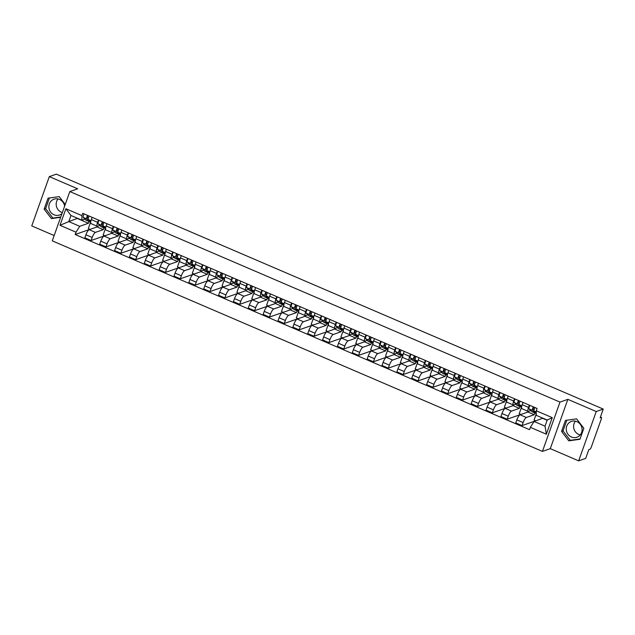 <?xml version="1.0" encoding="UTF-8"?>
<svg xmlns="http://www.w3.org/2000/svg" width="635" height="635" viewBox="0 0 635 635"><rect width="100%" height="100%" fill="white"/><g stroke="black" fill="none" stroke-linecap="round" stroke-linejoin="round"><path stroke-width="0.95" d="M62.349 212.558A8.382 7.858 70.7 0 1 61.365 212.217A8.382 7.858 70.7 0 1 58.031 198.93M61.992 213.566A8.382 7.858 70.7 0 1 59.539 215.003A8.382 7.858 70.7 0 1 54.031 214.781A8.382 7.858 70.7 0 1 48.855 206.772A8.382 7.858 70.7 0 1 54.007 199.176A8.382 7.858 70.7 0 1 59.507 199.398A8.382 7.858 70.7 0 1 64.611 206.216M580.247 434.927A8.382 7.858 70.7 0 1 578.771 434.459A8.382 7.858 70.7 0 1 575.437 421.172M571.436 437.023A8.382 7.858 70.7 0 1 566.253 429.014A8.382 7.858 70.7 0 1 571.405 421.418A8.382 7.858 70.7 0 1 576.913 421.64A8.382 7.858 70.7 0 1 582.089 429.649A8.382 7.858 70.7 0 1 576.937 437.245A8.382 7.858 70.7 0 1 571.436 437.023M578.675 460.843L596.233 411.536L603.25 409.083L56.324 174.157L49.308 176.617L77.692 188.809L69.826 191.556L52.268 240.855L542.433 451.398L550.291 448.651L578.675 460.843L585.692 458.383L588.804 449.659L589.891 449.278A2.151 0.564 113.2 0 0 591.304 447.056L601.242 419.156A2.151 0.564 113.2 0 0 601.385 417.425A2.151 0.564 113.2 0 0 601.234 417.425L600.408 417.076M49.308 176.617L31.75 225.917L54.165 235.545M596.233 411.536L567.849 399.344L559.983 402.098L69.826 191.556M603.25 409.083L600.146 417.814L601.234 417.425M97.258 226.266L97.02 226.941L89.154 229.687A4.945 1.302 113.2 0 0 85.915 234.791L84.844 237.8L91.13 240.498L92.202 237.49A4.945 1.302 -66.8 0 1 95.44 232.386L103.307 229.64L103.934 227.886M97.615 222.306L91.329 219.607A4.945 1.302 113.2 0 0 90.995 223.583L97.282 226.282A4.945 1.302 -66.8 0 1 97.615 222.306L98.417 220.035M91.329 219.607L92.131 217.337M104.815 235.712L91.13 240.498M105.537 228.298L103.156 234.998L104.918 235.752M99.846 225.496L97.615 226.274A4.945 1.302 -66.8 0 1 97.282 226.282M103.06 224.369L102.656 224.512M112.117 232.656L111.879 233.323L104.013 236.069A4.945 1.302 113.2 0 0 100.774 241.173L99.703 244.181L105.989 246.88L107.061 243.872A4.945 1.302 -66.8 0 1 110.299 238.768L118.166 236.022L118.793 234.267M106.99 223.718L106.188 225.989A4.945 1.302 113.2 0 0 105.855 229.965L112.141 232.664A4.945 1.302 -66.8 0 1 112.474 228.687L113.276 226.417M119.674 242.094L105.989 246.88M120.396 234.688L118.015 241.379L119.777 242.141M114.705 231.878L112.474 232.656A4.945 1.302 -66.8 0 1 112.141 232.664M117.919 230.751L117.515 230.894M126.976 239.038L126.738 239.705L118.872 242.451A4.945 1.302 113.2 0 0 115.633 247.555L114.562 250.563L120.848 253.262L121.92 250.253A4.945 1.302 -66.8 0 1 125.159 245.15L133.025 242.403L133.652 240.649M121.849 230.1L121.047 232.37A4.945 1.302 113.2 0 0 120.713 236.347L127 239.046A4.945 1.302 -66.8 0 1 127.333 235.069L128.135 232.807M134.533 248.476L120.848 253.262M135.255 241.07L132.874 247.761L134.636 248.523M129.564 238.26L127.333 239.038A4.945 1.302 -66.8 0 1 127 239.046M132.778 237.133L132.374 237.276M144.423 244.642L142.192 245.42A4.945 1.302 -66.8 0 1 141.859 245.427L141.597 246.086L133.731 248.833A4.945 1.302 113.2 0 0 130.493 253.936L129.421 256.945L135.707 259.644L136.779 256.643A4.945 1.302 -66.8 0 1 140.017 251.539L147.884 248.785L148.511 247.031M136.708 236.482L135.906 238.752A4.945 1.302 113.2 0 0 135.572 242.729L141.859 245.427A4.945 1.302 -66.8 0 1 142.192 241.451L142.994 239.189M149.392 254.857L135.707 259.644M150.114 247.452L147.733 254.143L149.495 254.905M147.637 243.523L147.233 243.657M156.694 251.801L156.456 252.468L148.59 255.214A4.945 1.302 113.2 0 0 145.351 260.318L144.28 263.327L150.566 266.025L151.638 263.025A4.945 1.302 -66.8 0 1 154.876 257.921L162.743 255.167L163.37 253.413M151.567 242.872L150.765 245.134A4.945 1.302 113.2 0 0 150.431 249.11L156.718 251.809A4.945 1.302 -66.8 0 1 157.051 247.84L157.853 245.57M164.251 261.239L150.566 266.025M164.973 253.833L162.592 260.533L164.354 261.287M159.282 251.023L157.051 251.801A4.945 1.302 -66.8 0 1 156.718 251.809M162.496 249.904L162.092 250.039M171.553 258.183L171.315 258.85L163.449 261.604A4.945 1.302 113.2 0 0 160.21 266.708L159.139 269.708L165.425 272.415L166.497 269.407A4.945 1.302 -66.8 0 1 169.736 264.303L177.602 261.549L178.229 259.794M166.426 249.253L165.624 251.516A4.945 1.302 113.2 0 0 165.291 255.492L171.577 258.191A4.945 1.302 -66.8 0 1 171.91 254.222L172.712 251.952M179.11 267.629L165.425 272.415M179.832 260.215L177.451 266.914L179.213 267.668M174.141 257.405L171.91 258.191A4.945 1.302 -66.8 0 1 171.577 258.191M177.355 256.286L176.951 256.429M186.412 264.565L186.174 265.232L178.308 267.986A4.945 1.302 113.2 0 0 175.07 273.09L173.998 276.09L180.284 278.797L181.356 275.788A4.945 1.302 -66.8 0 1 184.594 270.685L192.461 267.93L193.088 266.176M181.285 255.635L180.483 257.905A4.945 1.302 113.2 0 0 180.149 261.874L186.436 264.573A4.945 1.302 -66.8 0 1 186.769 260.604L187.571 258.334M193.969 274.01L180.284 278.797M194.691 266.597L192.31 273.296L194.072 274.05M189 263.787L186.769 264.573A4.945 1.302 -66.8 0 1 186.436 264.573M192.214 262.668L191.81 262.811M201.271 270.947L201.033 271.613L193.167 274.368A4.945 1.302 113.2 0 0 189.928 279.471L188.857 282.48L195.143 285.178L196.215 282.17A4.945 1.302 -66.8 0 1 199.453 277.066L207.32 274.312L207.947 272.558M196.144 262.017L195.342 264.287A4.945 1.302 113.2 0 0 195.008 268.256L201.295 270.962A4.945 1.302 -66.8 0 1 201.628 266.986L202.43 264.716M208.828 280.392L195.143 285.178M209.55 272.979L207.169 279.678L208.931 280.432M203.859 270.177L201.628 270.954A4.945 1.302 -66.8 0 1 201.295 270.962M207.073 269.049L206.669 269.192M218.718 276.558L216.487 277.336A4.945 1.302 -66.8 0 1 216.154 277.344L215.892 277.995L208.026 280.749A4.945 1.302 113.2 0 0 204.787 285.853L203.716 288.861L210.002 291.56L211.074 288.552A4.945 1.302 -66.8 0 1 214.312 283.448L222.179 280.702L222.806 278.94M211.003 268.399L210.201 270.669A4.945 1.302 113.2 0 0 209.867 274.637L216.154 277.344A4.945 1.302 -66.8 0 1 216.487 273.367L217.289 271.097M223.687 286.774L210.002 291.56M224.409 279.36L222.028 286.06L223.79 286.814M221.933 275.431L221.528 275.574M230.989 283.71L230.751 284.377L222.885 287.131A4.945 1.302 113.2 0 0 219.647 292.235L218.583 295.243L224.869 297.942L225.933 294.934A4.945 1.302 -66.8 0 1 229.172 289.83L237.038 287.084L237.665 285.321M225.862 274.78L225.06 277.05A4.945 1.302 113.2 0 0 224.726 281.027L231.013 283.726A4.945 1.302 -66.8 0 1 231.346 279.749L232.148 277.479M238.546 293.156L224.869 297.942M239.268 285.742L236.887 292.441L238.649 293.195M233.577 282.94L231.354 283.718A4.945 1.302 -66.8 0 1 231.013 283.726M236.791 281.813L236.387 281.956M245.848 290.092L245.61 290.766L237.744 293.513A4.945 1.302 113.2 0 0 234.505 298.617L233.442 301.625L239.728 304.324L240.792 301.315A4.945 1.302 -66.8 0 1 244.03 296.212L251.897 293.465L252.524 291.711M240.721 281.162L239.919 283.432A4.945 1.302 113.2 0 0 239.585 287.409L245.872 290.108A4.945 1.302 -66.8 0 1 246.205 286.131L247.007 283.861M253.405 299.537L239.728 304.324M254.135 292.124L251.746 298.823L253.508 299.577M248.436 289.322L246.213 290.1A4.945 1.302 -66.8 0 1 245.872 290.108M251.65 288.195L251.246 288.338M260.707 296.481L260.469 297.148L252.603 299.895A4.945 1.302 113.2 0 0 249.364 304.998L248.301 308.007L254.587 310.705L255.651 307.697A4.945 1.302 -66.8 0 1 258.889 302.593L266.756 299.847L267.383 298.093M255.58 287.544L254.778 289.814A4.945 1.302 113.2 0 0 254.444 293.791L260.731 296.489A4.945 1.302 -66.8 0 1 261.064 292.513L261.866 290.243M268.264 305.919L254.587 310.705M268.994 298.506L266.605 305.205L268.367 305.967M263.295 295.704L261.072 296.481A4.945 1.302 -66.8 0 1 260.731 296.489M266.51 294.577L266.105 294.719M275.566 302.863L275.328 303.53L267.462 306.276A4.945 1.302 113.2 0 0 264.224 311.38L263.16 314.388L269.446 317.087L270.51 314.079A4.945 1.302 -66.8 0 1 273.748 308.975L281.615 306.229L282.242 304.475M270.439 293.926L269.637 296.196A4.945 1.302 113.2 0 0 269.303 300.172L275.59 302.871A4.945 1.302 -66.8 0 1 275.923 298.894L276.725 296.632M283.123 312.301L269.446 317.087M283.853 304.895L281.464 311.587L283.226 312.349M278.154 302.085L275.931 302.863A4.945 1.302 -66.8 0 1 275.59 302.871M281.368 300.958L280.964 301.101M293.013 308.467L290.79 309.245A4.945 1.302 -66.8 0 1 290.449 309.253L290.187 309.912L282.321 312.658A4.945 1.302 113.2 0 0 279.082 317.762L278.019 320.77L284.305 323.469L285.369 320.461A4.945 1.302 -66.8 0 1 288.608 315.365L296.474 312.61L297.101 310.856M285.298 300.307L284.496 302.577A4.945 1.302 113.2 0 0 284.162 306.554L290.449 309.253A4.945 1.302 -66.8 0 1 290.782 305.276L291.584 303.014M297.982 318.683L284.305 323.469M298.712 311.277L296.323 317.968L298.085 318.73M296.227 307.348L295.823 307.483M305.284 315.627L305.046 316.293L297.18 319.04A4.945 1.302 113.2 0 0 293.941 324.144L292.878 327.152L299.164 329.851L300.228 326.85A4.945 1.302 -66.8 0 1 303.466 321.747L311.333 318.992L311.96 317.238M300.157 306.697L299.355 308.959A4.945 1.302 113.2 0 0 299.022 312.936L305.308 315.635A4.945 1.302 -66.8 0 1 305.641 311.666L306.443 309.396M312.841 325.064L299.164 329.851M313.571 317.659L311.182 324.358L312.944 325.112M307.872 314.849L305.649 315.627A4.945 1.302 -66.8 0 1 305.308 315.635M311.087 313.73L310.682 313.865M322.731 321.231L320.508 322.016A4.945 1.302 -66.8 0 1 320.167 322.016L319.905 322.675L312.039 325.43A4.945 1.302 113.2 0 0 308.8 330.525L307.737 333.534L314.023 336.24L315.087 333.232A4.945 1.302 -66.8 0 1 318.325 328.128L326.192 325.374L326.819 323.62M315.016 313.079L314.214 315.341A4.945 1.302 113.2 0 0 313.88 319.318L320.167 322.016A4.945 1.302 -66.8 0 1 320.5 318.048L321.302 315.778M327.7 331.454L314.023 336.24M328.43 324.041L326.041 330.74L327.803 331.494M325.945 320.111L325.541 320.254M335.002 328.39L334.764 329.057L326.898 331.811A4.945 1.302 113.2 0 0 323.659 336.915L322.596 339.916L328.882 342.622L329.946 339.614A4.945 1.302 -66.8 0 1 333.184 334.51L341.051 331.756L341.678 330.002M329.875 319.461L329.073 321.731A4.945 1.302 113.2 0 0 328.74 325.699L335.026 328.398A4.945 1.302 -66.8 0 1 335.359 324.429L336.161 322.159M342.559 337.836L328.882 342.622M341.797 324.58A2.683 0.706 -66.8 0 0 340.931 328.097L343.313 330.454L340.9 337.122L342.662 337.876M337.59 327.612L335.367 328.398A4.945 1.302 -66.8 0 1 335.026 328.398M340.805 326.493L340.4 326.636M349.861 334.772L349.623 335.439L341.757 338.193A4.945 1.302 113.2 0 0 338.519 343.297L337.455 346.305L343.741 349.004L344.805 345.996A4.945 1.302 -66.8 0 1 348.043 340.892L355.91 338.137L356.537 336.383M344.734 325.842L343.932 328.112A4.945 1.302 113.2 0 0 343.599 332.081L349.885 334.788A4.945 1.302 -66.8 0 1 350.218 330.811L351.02 328.541M357.418 344.218L343.741 349.004M358.148 336.804L355.759 343.503L357.521 344.257M352.449 333.994L350.226 334.78A4.945 1.302 -66.8 0 1 349.885 334.788M355.663 332.875L355.259 333.018M367.308 340.384L365.085 341.162A4.945 1.302 -66.8 0 1 364.744 341.17L364.482 341.82L356.616 344.575A4.945 1.302 113.2 0 0 353.377 349.679L352.314 352.687L358.6 355.386L359.664 352.377A4.945 1.302 -66.8 0 1 362.902 347.274L370.769 344.519L371.396 342.765M359.593 332.224L358.791 334.494A4.945 1.302 113.2 0 0 358.457 338.463L364.744 341.17A4.945 1.302 -66.8 0 1 365.077 337.193L365.879 334.923M372.277 350.599L358.6 355.386M373.007 343.186L370.618 349.885L372.38 350.639M370.522 339.257L370.118 339.4M379.579 347.535L379.341 348.202L371.475 350.957A4.945 1.302 113.2 0 0 368.236 356.06L367.173 359.069L373.459 361.767L374.523 358.759A4.945 1.302 -66.8 0 1 377.762 353.655L385.628 350.909L386.255 349.147M374.452 338.606L373.65 340.876A4.945 1.302 113.2 0 0 373.316 344.853L379.603 347.551A4.945 1.302 -66.8 0 1 379.936 343.575L380.738 341.305M387.136 356.981L373.459 361.767M387.866 349.567L385.477 356.267L387.239 357.021M382.167 346.766L379.944 347.543A4.945 1.302 -66.8 0 1 379.603 347.551M385.381 345.638L384.977 345.781M397.026 353.147L394.803 353.925A4.945 1.302 -66.8 0 1 394.462 353.933L394.2 354.584L386.334 357.338A4.945 1.302 113.2 0 0 383.095 362.442L382.032 365.45L388.318 368.149L389.382 365.141A4.945 1.302 -66.8 0 1 392.62 360.037L400.487 357.291L401.114 355.529M389.311 344.988L388.509 347.258A4.945 1.302 113.2 0 0 388.175 351.234L394.462 353.933A4.945 1.302 -66.8 0 1 394.795 349.956L395.597 347.686M401.995 363.363L388.318 368.149M402.725 355.949L400.336 362.648L402.098 363.403M400.24 352.02L399.836 352.163M409.297 360.299L409.059 360.974L401.193 363.72A4.945 1.302 113.2 0 0 397.954 368.824L396.891 371.832L403.177 374.531L404.249 371.523A4.945 1.302 -66.8 0 1 407.479 366.419L415.346 363.672L415.973 361.918M404.17 351.369L403.368 353.639A4.945 1.302 113.2 0 0 403.034 357.616L409.321 360.315A4.945 1.302 -66.8 0 1 409.654 356.338L410.456 354.068M416.854 369.745L403.177 374.531M416.092 356.489A2.683 0.706 -66.8 0 0 415.226 360.005L417.608 362.363L415.195 369.03L416.957 369.784M411.885 359.529L409.662 360.307A4.945 1.302 -66.8 0 1 409.321 360.315M415.099 358.402L414.695 358.545M424.156 366.689L423.918 367.355L416.052 370.102A4.945 1.302 113.2 0 0 412.821 375.206L411.75 378.214L418.036 380.913L419.108 377.904A4.945 1.302 -66.8 0 1 422.339 372.801L430.205 370.054L430.832 368.3M419.029 357.751L418.227 360.021A4.945 1.302 113.2 0 0 417.894 363.998L424.18 366.697A4.945 1.302 -66.8 0 1 424.513 362.72L425.315 360.45M431.713 376.126L418.036 380.913M432.443 368.721L430.054 375.412L431.816 376.174M426.744 365.911L424.521 366.689A4.945 1.302 -66.8 0 1 424.18 366.697M429.958 364.784L429.554 364.927M441.603 372.293L439.38 373.07A4.945 1.302 -66.8 0 1 439.039 373.078L438.777 373.737L430.911 376.484A4.945 1.302 113.2 0 0 427.68 381.587L426.609 384.596L432.895 387.294L433.967 384.286A4.945 1.302 -66.8 0 1 437.197 379.19L445.064 376.436L445.691 374.682M433.888 364.133L433.086 366.403A4.945 1.302 113.2 0 0 432.752 370.38L439.039 373.078A4.945 1.302 -66.8 0 1 439.372 369.102L440.174 366.839M446.572 382.508L432.895 387.294M447.302 375.102L444.913 381.794L446.675 382.556M444.817 371.165L444.413 371.308M453.874 379.452L453.636 380.119L445.77 382.865A4.945 1.302 113.2 0 0 442.539 387.969L441.468 390.977L447.754 393.676L448.826 390.676A4.945 1.302 -66.8 0 1 452.056 385.572L459.923 382.818L460.55 381.063M448.755 370.515L447.945 372.785A4.945 1.302 113.2 0 0 447.611 376.761L453.898 379.46A4.945 1.302 -66.8 0 1 454.231 375.483L455.041 373.221M461.431 388.89L447.754 393.676M462.161 381.484L459.772 388.175L461.534 388.938M456.462 378.674L454.239 379.452A4.945 1.302 -66.8 0 1 453.898 379.46M459.676 377.555L459.272 377.69M471.321 385.056L469.098 385.842A4.945 1.302 -66.8 0 1 468.757 385.842L468.495 386.501L460.629 389.255A4.945 1.302 113.2 0 0 457.398 394.351L456.327 397.359L462.613 400.066L463.685 397.058A4.945 1.302 -66.8 0 1 466.916 391.954L474.782 389.199L475.409 387.445M463.613 376.904L462.804 379.166A4.945 1.302 113.2 0 0 462.47 383.143L468.757 385.842A4.945 1.302 -66.8 0 1 469.09 381.873L469.9 379.603M476.29 395.272L462.613 400.066M477.02 387.866L474.631 394.565L476.393 395.319M474.536 383.937L474.131 384.08M483.592 392.216L483.354 392.882L475.488 395.637A4.945 1.302 113.2 0 0 472.257 400.741L471.186 403.741L477.472 406.448L478.544 403.439A4.945 1.302 -66.8 0 1 481.774 398.335L489.641 395.581L490.268 393.827M478.472 383.286L477.663 385.548A4.945 1.302 113.2 0 0 477.329 389.525L483.616 392.224A4.945 1.302 -66.8 0 1 483.949 388.255L484.759 385.985M491.149 401.661L477.472 406.448M491.879 394.248L489.49 400.947L491.252 401.701M486.18 391.438L483.957 392.224A4.945 1.302 -66.8 0 1 483.616 392.224M489.394 390.319L488.99 390.462M498.451 398.597L498.213 399.264L490.347 402.019A4.945 1.302 113.2 0 0 487.116 407.122L486.045 410.131L492.331 412.829L493.403 409.821A4.945 1.302 -66.8 0 1 496.633 404.717L504.5 401.963L505.127 400.209M493.331 389.668L492.522 391.938A4.945 1.302 113.2 0 0 492.189 395.907L498.475 398.613A4.945 1.302 -66.8 0 1 498.808 394.637L499.618 392.366M506.008 408.043L492.331 412.829M506.738 400.629L504.349 407.329L506.111 408.083M501.039 397.82L498.816 398.605A4.945 1.302 -66.8 0 1 498.475 398.613M504.253 396.7L503.849 396.843M513.31 404.979L513.072 405.646L505.206 408.4A4.945 1.302 113.2 0 0 501.975 413.504L500.904 416.512L507.19 419.211L508.262 416.203A4.945 1.302 -66.8 0 1 511.492 411.099L519.359 408.345L519.986 406.59M508.19 396.049L507.381 398.32A4.945 1.302 113.2 0 0 507.047 402.288L513.334 404.995A4.945 1.302 -66.8 0 1 513.667 401.018L514.477 398.748M520.867 414.425L507.19 419.211M521.597 407.011L519.208 413.71L520.97 414.464M515.898 404.209L513.675 404.987A4.945 1.302 -66.8 0 1 513.334 404.995M519.112 403.082L518.708 403.225M528.169 411.361L527.931 412.028L520.065 414.782A4.945 1.302 113.2 0 0 516.834 419.886L515.763 422.894L522.049 425.593L523.121 422.585A4.945 1.302 -66.8 0 1 526.351 417.481L534.218 414.734L534.845 412.972M523.049 402.431L522.24 404.701A4.945 1.302 113.2 0 0 521.906 408.678L528.193 411.377A4.945 1.302 -66.8 0 1 528.526 407.4L529.336 405.13M535.734 420.807L522.049 425.593M536.257 413.949L534.067 420.092L535.829 420.846M530.757 410.591L528.534 411.369A4.945 1.302 -66.8 0 1 528.193 411.377M533.971 409.464L533.567 409.607M527.931 412.028L534.218 414.734M513.072 405.646L519.359 408.345M498.213 399.264L504.5 401.963M483.354 392.882L489.641 395.581M468.495 386.501L474.782 389.199M453.636 380.119L459.923 382.818M438.777 373.737L445.064 376.436M423.918 367.355L430.205 370.054M409.059 360.974L415.346 363.672M394.2 354.584L400.487 357.291M379.341 348.202L385.628 350.909M364.482 341.82L370.769 344.519M349.623 335.439L355.91 338.137M334.764 329.057L341.051 331.756M319.905 322.675L326.192 325.374M305.046 316.293L311.333 318.992M290.187 309.912L296.474 312.61M275.328 303.53L281.615 306.229M260.469 297.148L266.756 299.847M245.61 290.766L251.897 293.465M230.751 284.377L237.038 287.084M215.892 277.995L222.179 280.702M201.033 271.613L207.32 274.312M186.174 265.232L192.461 267.93M171.315 258.85L177.602 261.549M156.456 252.468L162.743 255.167M141.597 246.086L147.884 248.785M126.738 239.705L133.025 242.403M111.879 233.323L118.166 236.022M97.02 226.941L103.307 229.64M77.573 218.321L68.786 221.599L79.74 226.306L88.448 223.258L89.075 221.496M77.494 218.551L88.448 223.258M88.201 217.988L87.797 218.13M84.987 219.115L81.915 220.186L70.961 215.487L68.786 221.599L60.007 225.306L65.905 208.74L81.907 215.614L81.915 220.186M542.869 418.187L534.083 421.457L545.036 426.164L547.211 420.053L536.257 415.346L536.25 410.774L537.075 408.456L82.733 213.297L81.907 215.614M536.25 410.774L552.252 417.647L546.354 434.213L530.352 427.339L534.083 421.457M79.74 226.306L76.01 232.18L75.184 234.498L529.526 429.657L530.352 427.339M76.01 232.18L60.007 225.306M542.433 451.398L559.983 402.098M65.222 204.478L59.206 196.62L48.054 198.168L44.14 209.153L51.379 218.591L60.658 217.305M550.291 448.651L567.849 399.344M583.843 428.3L576.604 418.862L565.46 420.41L561.546 431.395L568.777 440.833L579.93 439.293L583.843 428.3M542.79 418.409L547.132 420.275M89.956 229.33L75.184 234.498M90.678 221.917L88.297 228.616L90.059 229.37M65.905 208.74L70.961 215.487M545.036 426.164L546.354 434.213M547.211 420.053L552.252 417.647M49.419 197.977L45.625 208.637L52.864 218.075L60.777 216.98M52.864 218.075L51.379 218.591M45.625 208.637L44.14 209.153M566.817 420.219L563.023 430.879L570.262 440.317L580.041 438.96M570.262 440.317L568.777 440.833M563.023 430.879L561.546 431.395M90.71 221.948L88.328 219.591A2.683 0.706 -66.8 0 1 89.194 216.075M88.265 218.591L87.297 217.63L87.963 215.551M87.955 218.289A5.048 1.333 113.2 0 0 88.567 217.487M90.345 221.591A6.445 1.699 -66.8 0 1 89.63 221.742A6.445 1.699 -66.8 0 1 89.479 221.639L86.709 218.892A2.683 0.706 -66.8 0 1 87.574 215.376M89.63 221.742L86.201 220.266A6.445 1.699 -66.8 0 1 86.05 220.162L83.28 217.424A2.683 0.706 -66.8 0 1 84.145 213.908M105.569 228.33L103.188 225.973A2.683 0.706 -66.8 0 1 104.053 222.456M103.124 224.973L102.156 224.012L102.822 221.933M102.814 224.671A5.048 1.333 113.2 0 0 103.426 223.869M105.204 227.973A6.445 1.699 -66.8 0 1 104.489 228.124A6.445 1.699 -66.8 0 1 104.338 228.021L101.568 225.274A2.683 0.706 -66.8 0 1 102.433 221.766M104.489 228.124L101.06 226.647A6.445 1.699 -66.8 0 1 100.909 226.544L98.139 223.806A2.683 0.706 -66.8 0 1 99.004 220.289M120.428 234.712L118.046 232.354A2.683 0.706 -66.8 0 1 118.912 228.838M117.983 231.354L117.015 230.402L117.681 228.314M117.673 231.053A5.048 1.333 113.2 0 0 118.285 230.251M120.071 234.355A6.445 1.699 -66.8 0 1 119.348 234.505A6.445 1.699 -66.8 0 1 119.197 234.402L116.427 231.656A2.683 0.706 -66.8 0 1 117.292 228.148M119.348 234.505L115.919 233.029A6.445 1.699 -66.8 0 1 115.768 232.926L112.998 230.188A2.683 0.706 -66.8 0 1 113.863 226.671M135.287 241.094L132.905 238.736A2.683 0.706 -66.8 0 1 133.771 235.22M132.842 237.736L131.874 236.784L132.54 234.696M132.532 237.434A5.048 1.333 113.2 0 0 133.144 236.633M134.93 240.736A6.445 1.699 -66.8 0 1 134.207 240.887A6.445 1.699 -66.8 0 1 134.056 240.784L131.286 238.046A2.683 0.706 -66.8 0 1 132.151 234.529M134.207 240.887L130.778 239.411A6.445 1.699 -66.8 0 1 130.627 239.316L127.857 236.569A2.683 0.706 -66.8 0 1 128.722 233.053M150.146 247.483L147.764 245.118A2.683 0.706 -66.8 0 1 148.63 241.602M147.701 244.118L146.733 243.165L147.399 241.078M147.391 243.816A5.048 1.333 113.2 0 0 148.003 243.014M149.789 247.118A6.445 1.699 -66.8 0 1 149.066 247.269A6.445 1.699 -66.8 0 1 148.915 247.166L146.145 244.427A2.683 0.706 -66.8 0 1 147.01 240.911M149.066 247.269L145.637 245.793A6.445 1.699 -66.8 0 1 145.486 245.697L142.716 242.951A2.683 0.706 -66.8 0 1 143.581 239.435M165.005 253.865L162.623 251.5A2.683 0.706 -66.8 0 1 163.489 247.991M162.56 250.507L161.592 249.547L162.258 247.459M162.25 250.198A5.048 1.333 113.2 0 0 162.862 249.396M164.648 253.5A6.445 1.699 -66.8 0 1 163.925 253.651A6.445 1.699 -66.8 0 1 163.774 253.548L161.004 250.809A2.683 0.706 -66.8 0 1 161.869 247.293M163.925 253.651L160.496 252.174A6.445 1.699 -66.8 0 1 160.345 252.079L157.575 249.333A2.683 0.706 -66.8 0 1 158.44 245.816M179.864 260.247L177.482 257.881A2.683 0.706 -66.8 0 1 178.348 254.373M177.419 256.889L176.451 255.929L177.117 253.841M177.109 256.58A5.048 1.333 113.2 0 0 177.721 255.778M179.507 259.882A6.445 1.699 -66.8 0 1 178.784 260.033A6.445 1.699 -66.8 0 1 178.633 259.929L175.863 257.191A2.683 0.706 -66.8 0 1 176.728 253.675M178.784 260.033L175.355 258.564A6.445 1.699 -66.8 0 1 175.204 258.461L172.434 255.715A2.683 0.706 -66.8 0 1 173.299 252.198M194.723 266.629L192.341 264.271A2.683 0.706 -66.8 0 1 193.207 260.755M192.278 263.271L191.31 262.311L191.976 260.223M191.968 262.961A5.048 1.333 113.2 0 0 192.58 262.16M194.366 266.263A6.445 1.699 -66.8 0 1 193.643 266.414A6.445 1.699 -66.8 0 1 193.492 266.311L190.722 263.573A2.683 0.706 -66.8 0 1 191.587 260.056M193.643 266.414L190.214 264.946A6.445 1.699 -66.8 0 1 190.063 264.843L187.293 262.096A2.683 0.706 -66.8 0 1 188.158 258.588M209.582 273.01L207.201 270.653A2.683 0.706 -66.8 0 1 208.066 267.137M207.137 269.653L206.169 268.692L206.835 266.605M206.827 269.351A5.048 1.333 113.2 0 0 207.439 268.549M209.225 272.653A6.445 1.699 -66.8 0 1 208.502 272.796A6.445 1.699 -66.8 0 1 208.351 272.701L205.581 269.954A2.683 0.706 -66.8 0 1 206.446 266.438M208.502 272.796L205.073 271.328A6.445 1.699 -66.8 0 1 204.922 271.224L202.152 268.478A2.683 0.706 -66.8 0 1 203.017 264.97M224.441 279.392L222.059 277.035A2.683 0.706 -66.8 0 1 222.925 273.518M221.996 276.034L221.028 275.074L221.694 272.986M221.686 275.733A5.048 1.333 113.2 0 0 222.298 274.931M224.084 279.035A6.445 1.699 -66.8 0 1 223.361 279.178A6.445 1.699 -66.8 0 1 223.21 279.082L220.44 276.336A2.683 0.706 -66.8 0 1 221.305 272.82M223.361 279.178L219.932 277.709A6.445 1.699 -66.8 0 1 219.781 277.606L217.011 274.868A2.683 0.706 -66.8 0 1 217.876 271.351M239.3 285.774L236.918 283.416A2.683 0.706 -66.8 0 1 237.784 279.9M236.855 282.416L235.887 281.456L236.553 279.368M236.545 282.115A5.048 1.333 113.2 0 0 237.157 281.313M238.943 285.417A6.445 1.699 -66.8 0 1 238.22 285.559A6.445 1.699 -66.8 0 1 238.069 285.464L235.299 282.718A2.683 0.706 -66.8 0 1 236.164 279.202M238.22 285.559L234.791 284.091A6.445 1.699 -66.8 0 1 234.64 283.988L231.87 281.249A2.683 0.706 -66.8 0 1 232.735 277.733M254.159 292.156L251.777 289.798A2.683 0.706 -66.8 0 1 252.643 286.282M251.714 288.798L250.746 287.838L251.412 285.758M251.404 288.496A5.048 1.333 113.2 0 0 252.016 287.695M253.802 291.798A6.445 1.699 -66.8 0 1 253.079 291.949A6.445 1.699 -66.8 0 1 252.928 291.846L250.158 289.1A2.683 0.706 -66.8 0 1 251.023 285.591M253.079 291.949L249.65 290.473A6.445 1.699 -66.8 0 1 249.499 290.37L246.729 287.631A2.683 0.706 -66.8 0 1 247.594 284.115M269.018 298.537L266.637 296.18A2.683 0.706 -66.8 0 1 267.502 292.664M266.573 295.18L265.605 294.219L266.271 292.14M266.263 294.878A5.048 1.333 113.2 0 0 266.875 294.076M268.661 298.18A6.445 1.699 -66.8 0 1 267.938 298.331A6.445 1.699 -66.8 0 1 267.787 298.228L265.017 295.481A2.683 0.706 -66.8 0 1 265.882 291.973M267.938 298.331L264.509 296.855A6.445 1.699 -66.8 0 1 264.358 296.751L261.588 294.013A2.683 0.706 -66.8 0 1 262.453 290.497M283.877 304.919L281.495 302.562A2.683 0.706 -66.8 0 1 282.361 299.045M281.432 301.562L280.464 300.609L281.13 298.521M281.122 301.26A5.048 1.333 113.2 0 0 281.734 300.458M283.52 304.562A6.445 1.699 -66.8 0 1 282.797 304.713A6.445 1.699 -66.8 0 1 282.646 304.609L279.876 301.871A2.683 0.706 -66.8 0 1 280.741 298.355M282.797 304.713L279.368 303.236A6.445 1.699 -66.8 0 1 279.217 303.141L276.447 300.395A2.683 0.706 -66.8 0 1 277.312 296.878M298.736 311.309L296.354 308.943A2.683 0.706 -66.8 0 1 297.22 305.427M296.291 307.943L295.323 306.991L295.989 304.903M295.981 307.642A5.048 1.333 113.2 0 0 296.593 306.84M298.379 310.944A6.445 1.699 -66.8 0 1 297.656 311.094A6.445 1.699 -66.8 0 1 297.505 310.991L294.735 308.253A2.683 0.706 -66.8 0 1 295.6 304.736M297.656 311.094L294.227 309.618A6.445 1.699 -66.8 0 1 294.076 309.523L291.306 306.776A2.683 0.706 -66.8 0 1 292.171 303.26M313.595 317.69L311.213 315.325A2.683 0.706 -66.8 0 1 312.079 311.817M311.15 314.333L310.182 313.373L310.848 311.285M310.84 314.023A5.048 1.333 113.2 0 0 311.452 313.222M313.238 317.325A6.445 1.699 -66.8 0 1 312.515 317.476A6.445 1.699 -66.8 0 1 312.364 317.373L309.594 314.635A2.683 0.706 -66.8 0 1 310.459 311.118M312.515 317.476L309.086 316A6.445 1.699 -66.8 0 1 308.935 315.905L306.165 313.158A2.683 0.706 -66.8 0 1 307.03 309.642M328.454 324.072L326.072 321.707A2.683 0.706 -66.8 0 1 326.938 318.198M326.009 320.715L325.041 319.754L325.707 317.667M325.699 320.405A5.048 1.333 113.2 0 0 326.311 319.603M328.097 323.707A6.445 1.699 -66.8 0 1 327.374 323.858A6.445 1.699 -66.8 0 1 327.223 323.755L324.453 321.016A2.683 0.706 -66.8 0 1 325.318 317.5M327.374 323.858L323.945 322.382A6.445 1.699 -66.8 0 1 323.794 322.286L321.024 319.54A2.683 0.706 -66.8 0 1 321.889 316.024M340.868 327.096L339.9 326.136L340.566 324.048M340.558 326.787A5.048 1.333 113.2 0 0 341.17 325.985M342.956 330.089A6.445 1.699 -66.8 0 1 342.233 330.24A6.445 1.699 -66.8 0 1 342.082 330.137L339.312 327.398A2.683 0.706 -66.8 0 1 340.177 323.882M342.233 330.24L338.804 328.771A6.445 1.699 -66.8 0 1 338.653 328.668L335.883 325.922A2.683 0.706 -66.8 0 1 336.748 322.413M358.172 336.836L355.791 334.478A2.683 0.706 -66.8 0 1 356.656 330.962M355.727 333.478L354.759 332.518L355.425 330.43M355.417 333.169A5.048 1.333 113.2 0 0 356.029 332.367M357.815 336.479A6.445 1.699 -66.8 0 1 357.092 336.621A6.445 1.699 -66.8 0 1 356.941 336.526L354.171 333.78A2.683 0.706 -66.8 0 1 355.036 330.263M357.092 336.621L353.663 335.153A6.445 1.699 -66.8 0 1 353.512 335.05L350.742 332.303A2.683 0.706 -66.8 0 1 351.607 328.795M373.031 343.217L370.649 340.86A2.683 0.706 -66.8 0 1 371.515 337.344M370.586 339.86L369.618 338.899L370.284 336.812M370.276 339.558A5.048 1.333 113.2 0 0 370.888 338.757M372.674 342.86A6.445 1.699 -66.8 0 1 371.951 343.003A6.445 1.699 -66.8 0 1 371.8 342.908L369.03 340.162A2.683 0.706 -66.8 0 1 369.895 336.645M371.951 343.003L368.522 341.535A6.445 1.699 -66.8 0 1 368.371 341.432L365.601 338.693A2.683 0.706 -66.8 0 1 366.466 335.177M387.89 349.599L385.508 347.242A2.683 0.706 -66.8 0 1 386.374 343.726M385.445 346.242L384.477 345.281L385.143 343.194M385.135 345.94A5.048 1.333 113.2 0 0 385.747 345.138M387.533 349.242A6.445 1.699 -66.8 0 1 386.81 349.385A6.445 1.699 -66.8 0 1 386.659 349.29L383.889 346.543A2.683 0.706 -66.8 0 1 384.754 343.027M386.81 349.385L383.381 347.916A6.445 1.699 -66.8 0 1 383.23 347.813L380.46 345.075A2.683 0.706 -66.8 0 1 381.325 341.559M402.749 355.981L400.367 353.624A2.683 0.706 -66.8 0 1 401.233 350.107M400.304 352.623L399.336 351.663L400.002 349.583M399.994 352.322A5.048 1.333 113.2 0 0 400.606 351.52M402.392 355.624A6.445 1.699 -66.8 0 1 401.669 355.775A6.445 1.699 -66.8 0 1 401.518 355.671L398.748 352.925A2.683 0.706 -66.8 0 1 399.613 349.409M401.669 355.775L398.24 354.298A6.445 1.699 -66.8 0 1 398.089 354.195L395.319 351.457A2.683 0.706 -66.8 0 1 396.184 347.94M415.163 359.005L414.195 358.045L414.861 355.965M414.853 358.704A5.048 1.333 113.2 0 0 415.465 357.902M417.251 362.006A6.445 1.699 -66.8 0 1 416.528 362.156A6.445 1.699 -66.8 0 1 416.377 362.053L413.607 359.307A2.683 0.706 -66.8 0 1 414.472 355.798M416.528 362.156L413.099 360.68A6.445 1.699 -66.8 0 1 412.948 360.577L410.178 357.838A2.683 0.706 -66.8 0 1 411.043 354.322M432.467 368.744L430.086 366.387A2.683 0.706 -66.8 0 1 430.951 362.871M430.022 365.387L429.054 364.434L429.72 362.347M429.712 365.085A5.048 1.333 113.2 0 0 430.324 364.284M432.11 368.387A6.445 1.699 -66.8 0 1 431.387 368.538A6.445 1.699 -66.8 0 1 431.236 368.435L428.466 365.689A2.683 0.706 -66.8 0 1 429.331 362.18M431.387 368.538L427.958 367.062A6.445 1.699 -66.8 0 1 427.807 366.959L425.037 364.22A2.683 0.706 -66.8 0 1 425.902 360.704M447.326 375.134L444.944 372.769A2.683 0.706 -66.8 0 1 445.81 369.252M444.881 371.769L443.913 370.816L444.579 368.729M444.571 371.467A5.048 1.333 113.2 0 0 445.183 370.665M446.969 374.769A6.445 1.699 -66.8 0 1 446.246 374.92A6.445 1.699 -66.8 0 1 446.095 374.817L443.325 372.078A2.683 0.706 -66.8 0 1 444.19 368.562M446.246 374.92L442.817 373.443A6.445 1.699 -66.8 0 1 442.666 373.348L439.896 370.602A2.683 0.706 -66.8 0 1 440.761 367.086M462.185 381.516L459.803 379.151A2.683 0.706 -66.8 0 1 460.669 375.634M459.74 378.158L458.772 377.198L459.438 375.11M459.43 377.849A5.048 1.333 113.2 0 0 460.042 377.047M461.828 381.151A6.445 1.699 -66.8 0 1 461.105 381.302A6.445 1.699 -66.8 0 1 460.954 381.198L458.184 378.46A2.683 0.706 -66.8 0 1 459.049 374.944M461.105 381.302L457.676 379.825A6.445 1.699 -66.8 0 1 457.525 379.73L454.755 376.984A2.683 0.706 -66.8 0 1 455.62 373.467M477.052 387.898L474.662 385.532A2.683 0.706 -66.8 0 1 475.528 382.024M474.599 384.54L473.631 383.58L474.297 381.492M474.289 384.231A5.048 1.333 113.2 0 0 474.901 383.429M476.687 387.533A6.445 1.699 -66.8 0 1 475.964 387.683A6.445 1.699 -66.8 0 1 475.813 387.58L473.043 384.842A2.683 0.706 -66.8 0 1 473.908 381.325M475.964 387.683L472.535 386.207A6.445 1.699 -66.8 0 1 472.384 386.112L469.614 383.365A2.683 0.706 -66.8 0 1 470.479 379.849M491.911 394.279L489.522 391.922A2.683 0.706 -66.8 0 1 490.387 388.406M489.458 390.922L488.49 389.961L489.156 387.874M489.148 390.612A5.048 1.333 113.2 0 0 489.76 389.811M491.546 393.914A6.445 1.699 -66.8 0 1 490.823 394.065A6.445 1.699 -66.8 0 1 490.672 393.962L487.902 391.224A2.683 0.706 -66.8 0 1 488.767 387.707M490.823 394.065L487.394 392.597A6.445 1.699 -66.8 0 1 487.243 392.493L484.473 389.747A2.683 0.706 -66.8 0 1 485.338 386.239M506.77 400.661L504.381 398.304A2.683 0.706 -66.8 0 1 505.246 394.787M504.317 397.304L503.349 396.343L504.015 394.256M504.007 396.994A5.048 1.333 113.2 0 0 504.619 396.192M506.405 400.296A6.445 1.699 -66.8 0 1 505.682 400.447A6.445 1.699 -66.8 0 1 505.531 400.352L502.761 397.605A2.683 0.706 -66.8 0 1 503.626 394.089M505.682 400.447L502.253 398.978A6.445 1.699 -66.8 0 1 502.102 398.875L499.332 396.129A2.683 0.706 -66.8 0 1 500.197 392.62M521.629 407.043L519.239 404.685A2.683 0.706 -66.8 0 1 520.105 401.169M519.176 403.685L518.208 402.725L518.874 400.637M518.866 403.384A5.048 1.333 113.2 0 0 519.478 402.582M521.264 406.686A6.445 1.699 -66.8 0 1 520.541 406.829A6.445 1.699 -66.8 0 1 520.39 406.733L517.62 403.987A2.683 0.706 -66.8 0 1 518.485 400.471M520.541 406.829L517.112 405.36A6.445 1.699 -66.8 0 1 516.961 405.257L514.191 402.519A2.683 0.706 -66.8 0 1 515.056 399.002M536.257 413.194L534.098 411.067A2.683 0.706 -66.8 0 1 534.964 407.551M534.035 410.067L533.067 409.107L533.733 407.019M533.725 409.765A5.048 1.333 113.2 0 0 534.337 408.964M536.123 413.067A6.445 1.699 -66.8 0 1 535.4 413.21A6.445 1.699 -66.8 0 1 535.249 413.115L532.479 410.369A2.683 0.706 -66.8 0 1 533.344 406.852M535.4 413.21L531.971 411.742A6.445 1.699 -66.8 0 1 531.82 411.639L529.05 408.9A2.683 0.706 -66.8 0 1 529.915 405.384M526.351 417.481L520.065 414.782M511.492 411.099L505.206 408.4M496.633 404.717L490.347 402.019M481.774 398.335L475.488 395.637M466.916 391.954L460.629 389.255M452.056 385.572L445.77 382.865M437.197 379.19L430.911 376.484M422.339 372.801L416.052 370.102M407.479 366.419L401.193 363.72M392.62 360.037L386.334 357.338M377.762 353.655L371.475 350.957M362.902 347.274L356.616 344.575M348.043 340.892L341.757 338.193M333.184 334.51L326.898 331.811M318.325 328.128L312.039 325.43M303.466 321.747L297.18 319.04M288.608 315.365L282.321 312.658M273.748 308.975L267.462 306.276M258.889 302.593L252.603 299.895M244.03 296.212L237.744 293.513M229.172 289.83L222.885 287.131M214.312 283.448L208.026 280.749M199.453 277.066L193.167 274.368M184.594 270.685L178.308 267.986M169.736 264.303L163.449 261.604M154.876 257.921L148.59 255.214M140.017 251.539L133.731 248.833M125.159 245.15L118.872 242.451M110.299 238.768L104.013 236.069M95.44 232.386L89.154 229.687M513.667 401.018L507.381 398.32M498.808 394.637L492.522 391.938M483.949 388.255L477.663 385.548M469.09 381.873L462.804 379.166M454.231 375.483L447.945 372.785M439.372 369.102L433.086 366.403M424.513 362.72L418.227 360.021M409.654 356.338L403.368 353.639M394.795 349.956L388.509 347.258M379.936 343.575L373.65 340.876M365.077 337.193L358.791 334.494M350.218 330.811L343.932 328.112M335.359 324.429L329.073 321.731M320.5 318.048L314.214 315.341M305.641 311.666L299.355 308.959M290.782 305.276L284.496 302.577M275.923 298.894L269.637 296.196M261.064 292.513L254.778 289.814M246.205 286.131L239.919 283.432M231.346 279.749L225.06 277.05M216.487 273.367L210.201 270.669M201.628 266.986L195.342 264.287M186.769 260.604L180.483 257.905M171.91 254.222L165.624 251.516M157.051 247.84L150.765 245.134M142.192 241.451L135.906 238.752M127.333 235.069L121.047 232.37M112.474 228.687L106.188 225.989M528.526 407.4L522.24 404.701M508.262 416.203L501.975 413.504M493.403 409.821L487.116 407.122M478.544 403.439L472.257 400.741M463.685 397.058L457.398 394.351M448.826 390.676L442.539 387.969M433.967 384.286L427.68 381.587M419.108 377.904L412.821 375.206M404.249 371.523L397.954 368.824M389.382 365.141L383.095 362.442M374.523 358.759L368.236 356.06M359.664 352.377L353.377 349.679M344.805 345.996L338.519 343.297M329.946 339.614L323.659 336.915M315.087 333.232L308.8 330.525M300.228 326.85L293.941 324.144M285.369 320.461L279.082 317.762M270.51 314.079L264.224 311.38M255.651 307.697L249.364 304.998M240.792 301.315L234.505 298.617M225.933 294.934L219.647 292.235M211.074 288.552L204.787 285.853M196.215 282.17L189.928 279.471M181.356 275.788L175.07 273.09M166.497 269.407L160.21 266.708M151.638 263.025L145.351 260.318M136.779 256.643L130.493 253.936M121.92 250.253L115.633 247.555M107.061 243.872L100.774 241.173M92.202 237.49L85.915 234.791M523.121 422.585L516.834 419.886M88.328 219.591L90.972 220.726M86.05 220.162L89.479 221.639M83.28 217.424L86.709 218.892M103.188 225.973L105.831 227.108M100.909 226.544L104.338 228.021M98.139 223.806L101.568 225.274M118.046 232.354L120.69 233.49M115.768 232.926L119.197 234.402M112.998 230.188L116.427 231.656M132.905 238.736L135.549 239.871M130.627 239.316L134.056 240.784M127.857 236.569L131.286 238.046M147.764 245.118L150.408 246.253M145.486 245.697L148.915 247.166M142.716 242.951L146.145 244.427M162.623 251.5L165.267 252.635M160.345 252.079L163.774 253.548M157.575 249.333L161.004 250.809M177.482 257.881L180.126 259.017M175.204 258.461L178.633 259.929M172.434 255.715L175.863 257.191M192.341 264.271L194.985 265.406M190.063 264.843L193.492 266.311M187.293 262.096L190.722 263.573M207.201 270.653L209.844 271.788M204.922 271.224L208.351 272.701M202.152 268.478L205.581 269.954M222.059 277.035L224.703 278.17M219.781 277.606L223.21 279.082M217.011 274.868L220.44 276.336M236.918 283.416L239.562 284.551M234.64 283.988L238.069 285.464M231.87 281.249L235.299 282.718M251.777 289.798L254.421 290.933M249.499 290.37L252.928 291.846M246.729 287.631L250.158 289.1M266.637 296.18L269.28 297.315M264.358 296.751L267.787 298.228M261.588 294.013L265.017 295.481M281.495 302.562L284.139 303.697M279.217 303.141L282.646 304.609M276.447 300.395L279.876 301.871M296.354 308.943L298.998 310.078M294.076 309.523L297.505 310.991M291.306 306.776L294.735 308.253M311.213 315.325L313.857 316.46M308.935 315.905L312.364 317.373M306.165 313.158L309.594 314.635M326.072 321.707L328.716 322.842M323.794 322.286L327.223 323.755M321.024 319.54L324.453 321.016M340.931 328.097L343.575 329.232M338.653 328.668L342.082 330.137M335.883 325.922L339.312 327.398M355.791 334.478L358.434 335.613M353.512 335.05L356.941 336.526M350.742 332.303L354.171 333.78M370.649 340.86L373.293 341.995M368.371 341.432L371.8 342.908M365.601 338.693L369.03 340.162M385.508 347.242L388.152 348.377M383.23 347.813L386.659 349.29M380.46 345.075L383.889 346.543M400.367 353.624L403.011 354.759M398.089 354.195L401.518 355.671M395.319 351.457L398.748 352.925M415.226 360.005L417.87 361.14M412.948 360.577L416.377 362.053M410.178 357.838L413.607 359.307M430.086 366.387L432.729 367.522M427.807 366.959L431.236 368.435M425.037 364.22L428.466 365.689M444.944 372.769L447.588 373.904M442.666 373.348L446.095 374.817M439.896 370.602L443.325 372.078M459.803 379.151L462.447 380.286M457.525 379.73L460.954 381.198M454.755 376.984L458.184 378.46M474.662 385.532L477.306 386.667M472.384 386.112L475.813 387.58M469.614 383.365L473.043 384.842M489.522 391.922L492.165 393.049M487.243 392.493L490.672 393.962M484.473 389.747L487.902 391.224M504.381 398.304L507.024 399.439M502.102 398.875L505.531 400.352M499.332 396.129L502.761 397.605M519.239 404.685L521.883 405.821M516.961 405.257L520.39 406.733M514.191 402.519L517.62 403.987M534.098 411.067L536.25 411.988M531.82 411.639L535.249 413.115M529.05 408.9L532.479 410.369M600.424 417.012L601.385 417.425"/></g></svg>
